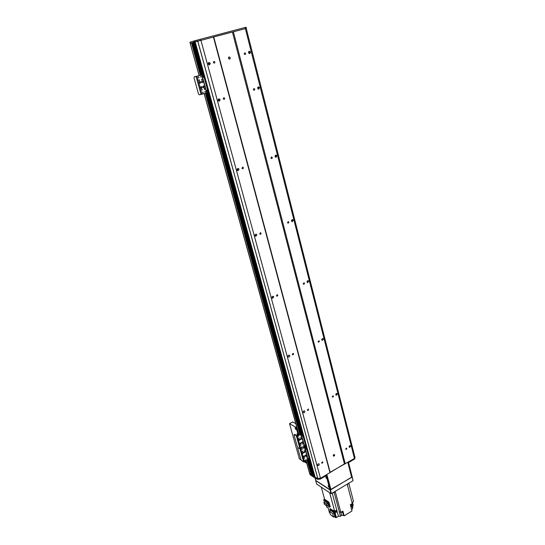 <?xml version="1.0" encoding="UTF-8"?>
<svg xmlns="http://www.w3.org/2000/svg" width="545" height="545" viewBox="0 0 545 545"><rect width="100%" height="100%" fill="white"/><g stroke="black" fill="none" stroke-linecap="round" stroke-linejoin="round"><path stroke-width="0.82" d="M244.14 53.907L244.725 52.797C245.809 53.24 245.911 53.839 245.039 54.609L244.14 53.907M213.368 62.505L213.974 61.367C215.098 61.823 215.214 62.437 214.301 63.213L213.368 62.505M208.864 64.78L209.048 63.642L208.408 62.804M210.302 63.363L209.484 64.896C207.965 64.276 207.815 63.452 209.035 62.409L210.302 63.363M249.106 53.471L249.61 52.334L248.711 51.605M250.53 52.122L249.753 53.614C248.316 53.022 248.173 52.211 249.324 51.189L250.53 52.122M258.071 88.998L258.65 87.847L257.867 87.152M275.273 157.021L275.961 155.877L275.443 155.25M291.575 221.297L292.324 220.18L292.004 219.69M307.046 282.106L307.639 280.709M321.754 339.719L322.429 338.568M335.781 394.348L336.428 393.504M349.195 446.266L349.713 445.728L349.536 446.205M199.232 75.598L190.157 43.314L194.497 42.074L203.503 74.529M203.701 74.651L194.388 40.882L195.021 40.698L195.328 41.822L194.694 42.006L246.333 28.36L245.495 28.558L245.216 27.454L246.095 27.25L246.354 28.354M259.577 87.718L258.718 89.203C257.356 88.515 257.274 87.725 258.487 86.819L259.577 87.718M218.661 101.07L218.913 99.871L218.388 99.129M220.18 99.708L219.267 101.241C217.83 100.512 217.762 99.694 219.049 98.802L220.18 99.708M276.894 155.89L275.906 157.355C274.7 156.517 274.734 155.754 276.015 155.08L276.894 155.89M237.422 170.476L237.484 168.657M239.078 169.25L238.008 170.755C236.762 169.849 236.823 169.073 238.185 168.432L239.078 169.25M293.264 220.316L292.175 221.754C291.132 220.807 291.262 220.085 292.563 219.594L293.264 220.316M255.169 235.937L255.469 234.316M256.913 234.875L255.721 236.346C254.672 235.317 254.835 234.588 256.218 234.159L256.913 234.875M308.763 281.302L307.591 282.705C306.712 281.683 306.917 281.009 308.204 280.668L308.763 281.302M271.989 297.802L272.432 296.412M273.767 296.916L272.5 298.34C271.628 297.243 271.873 296.562 273.229 296.289L273.767 296.916M323.451 339.113L322.231 340.482C321.496 339.426 321.748 338.786 323.001 338.561L323.451 339.113M287.958 356.341L288.434 355.231M289.729 355.647C289.749 356.696 289.313 357.159 288.414 357.036C287.699 355.905 287.992 355.265 289.306 355.108L289.729 355.647M337.389 393.987L336.149 395.329C335.536 394.26 335.829 393.654 337.028 393.504L337.389 393.987M303.163 411.809L303.558 411.046M304.859 411.332C304.859 412.388 304.41 412.844 303.524 412.688C302.938 411.55 303.272 410.944 304.519 410.869L304.859 411.332M319.227 464.204C319.207 465.26 318.757 465.709 317.885 465.532C317.408 464.401 317.762 463.822 318.954 463.802L319.227 464.204M350.646 446.151L349.393 447.465C348.882 446.396 349.195 445.817 350.346 445.728L350.646 446.151M200.907 40.282L320.494 478.299L344.426 463.904L232.415 31.998M213.415 36.992L330.011 472.74M223.178 98.795L223.852 97.657C224.915 98.202 224.976 98.802 224.015 99.476L223.178 98.795M241.953 168.235L242.743 167.111C243.669 167.785 243.629 168.357 242.614 168.841L241.953 168.235M259.679 233.771L260.551 232.674C261.334 233.437 261.219 233.982 260.19 234.302L259.679 233.771M276.431 295.731L277.364 294.668C278.018 295.479 277.841 295.983 276.833 296.194L276.431 295.731M292.29 354.393L293.258 353.358C293.803 354.195 293.585 354.672 292.611 354.795L292.29 354.393M307.332 410.017L308.32 409.009C308.763 409.847 308.518 410.303 307.584 410.365L307.332 410.017M321.611 462.834L322.606 461.84C322.967 462.685 322.708 463.114 321.822 463.134L321.611 462.834M213.729 36.917L330.154 472.243L354.441 458.454L354.815 456.894M333.254 455.749L334.432 454.544C334.889 455.552 334.582 456.076 333.513 456.124L333.254 455.749M228.416 58.281L229.138 56.912C230.487 57.457 230.617 58.206 229.534 59.139L228.416 58.281M233.362 31.746L345.244 463.829M245.359 28.585L354.441 458.454M253.316 89.618L253.956 88.508C254.985 89.026 255.04 89.618 254.127 90.293L253.316 89.618M270.885 158.009L271.628 156.912C272.527 157.546 272.5 158.111 271.539 158.615L270.885 158.009M287.481 222.633L288.305 221.556C289.082 222.271 288.979 222.81 288.005 223.171L287.481 222.633M303.19 283.788L304.069 282.739C304.73 283.502 304.573 284.013 303.606 284.258L303.19 283.788M318.082 341.742L318.995 340.72C319.54 341.517 319.35 341.994 318.409 342.158L318.082 341.742M332.212 396.753L333.145 395.752C333.601 396.556 333.383 397.012 332.477 397.114L332.212 396.753M345.639 449.032L346.579 448.044C346.961 448.855 346.722 449.284 345.857 449.346L345.639 449.032M314.676 477.073L317.762 478.524L320.494 478.299M312.919 475.955L313.791 476.555L314.308 476.289L314.492 477.127L314.322 476.33M308.443 459.762L312.932 475.996L308.436 459.755M311.781 475.213L312.728 475.294M306.113 460.818L309.724 473.816L311.147 474.824L311.597 474.559M333.227 455.457L333.697 454.612M229.064 59.078L228.634 57.191M301.133 443.221L300.104 444.23C299.716 443.364 299.982 442.921 300.908 442.908L301.133 443.221M300.002 444.134L300.751 442.84M300.111 439.549L299.089 440.558C298.694 439.692 298.96 439.25 299.886 439.229L300.111 439.549M298.98 440.469L299.73 439.168M301.862 438.589L300.84 439.597C300.445 438.732 300.711 438.289 301.63 438.269L301.862 438.589M300.731 439.508L301.48 438.207M302.877 442.254L301.855 443.262C301.467 442.397 301.732 441.961 302.652 441.941L302.877 442.254M301.746 443.174L302.495 441.872M298.742 438.487L299.246 437.989L298.742 438.487M298.755 438.527L299.082 437.955M302.632 444.202L303.136 443.705L302.632 444.202M302.645 444.236L302.972 443.671M298.279 436.313L298.783 435.816L298.279 436.313M298.292 436.354L298.619 435.782M303.088 446.355L303.585 445.865L303.088 446.355M303.095 446.389L303.422 445.824M301.344 447.322L301.848 446.832L301.344 447.322M301.358 447.356L301.685 446.791M300.036 435.353L300.533 434.856L300.036 435.353M300.05 435.394L300.377 434.821M300.636 445.306L301.14 444.809L300.636 445.306M300.649 445.34L300.976 444.774M300.745 437.39L301.242 436.892L300.745 437.39M300.731 437.254L301.085 436.858M306.188 447.159L306.46 446.668L303.279 435.114L302.57 434.038L300.642 433.513L296.739 435.571L294.729 434.385L294.116 434.569M309.758 460.109L310.037 459.646L309.601 460.375L308.095 459.687L303.613 461.847L301.596 460.566L300.901 459.49L297.727 448.147L297.986 447.663L297.291 446.593L294.068 435.108L294.327 434.603L296.337 435.789L297.168 435.707L301.106 433.643L302.877 435.339L303.279 435.114M302.407 435.074L302.673 435.523M305.309 445.578L305.575 446.028M306.46 446.668L306.065 446.893L302.877 435.339M306.065 446.893L305.786 447.377L306.494 448.46L306.889 448.235L306.31 447.254M303.613 461.847L299.995 448.903L297.986 447.663L299.995 448.903L304.526 446.757L305.786 447.377L304.73 446.737L301.106 433.643M302.529 436.075L302.032 434.869L302.529 436.075M305.425 446.566L304.928 445.36L305.425 446.566M300.745 439.454L301.113 439.25L300.758 439.508M299.811 439.924L299.491 440.346M334.228 510.931L334.671 511.237L329.664 492.728M332.109 493.218L335.298 491.706L335.495 492.448L334.725 492.046L335.495 492.448L340.836 512.416L342.914 511.128L344.174 515.843L343.432 515.332L341.633 515.454L340.441 516.19L339.174 511.489L340.836 512.416M329.037 502.252L328.24 502.735L329.466 507.218L330.256 506.741L329.037 502.252L324.582 499.213L321.284 487.162M349.801 482.611L347.308 484.498L352.274 503.532L350.333 504.731L350.455 505.215L350.776 506.421L352.717 505.229L352.901 505.951L350.966 507.15L351.975 510.999L344.174 515.843M326.346 505.651L326.707 506.973L328.151 507.981L329.425 512.634L329.95 513.002M330.277 510.747L329.786 508.941L330.25 508.655L333.431 510.869L333.267 510.263L333.806 510.638M333.833 510.679L334.63 511.21M334.732 511.203L335.945 510.549M334.671 511.237L336.749 510.106L337.198 511.803L335.052 512.879L336.367 517.518L335.127 512.934M334.746 511.782L335.666 511.544L335.979 510.529M336.367 517.518L338.465 516.367L340.441 516.19M351.661 503.914L351.075 504.275M350.51 504.616L351.906 503.764M351.934 504.588L352.717 505.229M352.036 506.489L352.629 508.757L351.559 509.418M351.886 503.887L352.104 504.725M352.492 506.203L352.826 507.497L352.417 507.967M348.855 483.572L353.514 501.495L352.016 502.538M352.54 502.599L353.208 505.167L352.772 505.44M329.786 508.941L334.289 512.075L335.829 517.75L336.292 517.464M335.829 517.75L334.194 516.599M333.431 510.869L334.759 511.789L334.289 512.075M334.759 511.789L335.052 512.879M336.067 511.094L336.136 510.447M337.198 511.803L336.34 511.217M336.422 510.29L336.871 510.597L336.428 510.284M334.112 513.111L330.856 510.386L329.575 511.169L332.832 513.901L334.112 513.111L334.739 516.265L333.458 517.055L330.209 514.31L329.575 511.169M332.832 513.901L333.458 517.055M340.557 512.266L341.797 512.355L342.062 511.653M352.09 502.831L352.683 502.074M328.24 502.735L323.744 499.649L324.568 499.152M329.466 507.218L327.293 505.719M323.744 499.649L324.439 502.183M325.161 501.754L327.606 503.43L328.097 505.229L326.837 505.992L324.398 504.302L323.9 502.51L325.161 501.754M323.9 502.51L326.346 504.193L327.606 503.43M326.346 504.193L326.837 505.992M350.442 505.161L351.58 504.956L351.872 503.927M297.74 435.101L297.836 434.304M296.589 428.854L295.778 428.281L296.071 427.92M296.671 429.753L295.424 427.403M296.657 429.051L296.575 429.862C295.567 429.378 295.138 428.561 295.274 427.423L296.657 429.051M297.536 435.21L297.202 433.793M298.49 435.823L298.272 436.279M297.291 435.346L297.045 433.813L298.183 434.856L296.712 429.549M306.719 462.998L304.205 461.867M295.792 423.676L292.706 421.925L289.504 423.635L296.126 427.437L296.834 427.403M289.504 423.635L299.375 458.801L301.044 459.857M314.69 477.141L309.989 460.15L314.69 477.141L317.183 478.517L320.085 478.333L320.29 479.096L317.394 479.28L314.901 477.904L314.69 477.141M355.027 457.337L354.686 458.972L354.713 456.485M309.839 473.973L310.221 474.831L310.016 474.089L314.206 477.297L309.301 460.293M309.54 460.396L313.995 476.534L309.839 460.239M310.221 474.831L314.002 477.311M325.787 475.206L325.944 475.792L326.237 474.94M354.686 458.972L349.256 462.153L349.107 461.567M348.023 462.208L349.256 462.153M325.944 475.792L320.29 479.096M315.569 478.34L315.357 477.577M193.809 41.052L194.19 40.95L194.497 42.074L194.115 42.176L193.57 41.12L203.06 74.59M190.144 42.135L193.57 41.12M202.829 74.638L193.884 42.238L190.409 43.239L190.103 42.149M203.448 74.522L194.19 40.95M203.517 74.536L194.395 40.909M195.021 40.698L245.216 27.454M232.885 31.876L213.572 36.958M200.124 39.281L200.437 40.412L195.328 41.822M330.434 489.669L351.675 477.345L347.914 462.269M326.516 474.784L330.549 489.744M330.951 489.71L326.877 474.572M347.805 462.33L351.675 477.345M352.138 477.066L353.058 480.656L352.199 476.82L330.474 489.996L315.732 480.445M353.058 480.656L331.449 493.613L330.474 489.996M330.066 490.023L331.047 493.647L331.449 493.613M331.047 493.647L316.665 484.096L315.691 480.561M325.74 477.059L326.291 478.36L325.74 477.059M328.117 485.861L328.669 487.155L328.117 485.861M326.176 475.615L329.984 489.935L315.848 480.67L315.133 478.054M348.418 462.358L348.071 462.875L351.668 476.855M326.196 475.676L326.68 475.39L326.271 474.927M330.011 489.846L330.481 489.492L330.004 489.778M326.68 475.39L330.481 489.492M348.541 462.596L352.131 476.575M304.744 456.219L303.715 457.221C303.347 456.356 303.62 455.927 304.532 455.913L304.744 456.219M303.613 457.126L304.376 455.852M303.735 452.595L302.713 453.604C302.339 452.738 302.604 452.302 303.524 452.289L303.735 452.595M302.604 453.508L303.367 452.221M305.466 451.628L304.444 452.629C304.069 451.764 304.342 451.328 305.255 451.315L305.466 451.628M304.342 452.534L305.098 451.253M306.474 455.245L305.452 456.247C305.077 455.388 305.35 454.952 306.256 454.939L306.474 455.245M305.343 456.151L306.106 454.877M302.38 451.56L302.884 451.062L302.38 451.56M302.386 451.587L302.72 451.028M306.229 457.173L306.562 456.649M301.923 449.407L302.427 448.917L301.923 449.407M301.937 449.441L302.264 448.876M306.672 459.306L307.176 458.815L306.672 459.306M306.685 459.326L307.012 458.774M304.948 460.287L305.452 459.789L304.948 460.287M304.955 460.307L305.289 459.755M303.66 448.44L304.165 447.942L303.66 448.44M303.674 448.474L304.001 447.908M304.253 458.291L304.757 457.8L304.253 458.291M304.26 458.318L304.594 457.759M304.362 450.449L304.866 449.952L304.362 450.449M304.376 450.477L304.703 449.918M310.037 459.646L306.889 448.235M306.024 448.188L306.338 448.76M308.892 458.556L309.158 459.006M309.642 459.871L306.494 448.46M296.337 435.789L299.995 448.903L304.73 446.737L308.3 459.673M306.147 449.169L305.65 447.97L306.147 449.169M309.008 459.524L308.511 458.331L309.008 459.524M202.256 87.248L201.596 88.399C200.471 87.888 200.39 87.268 201.35 86.553L202.256 87.248M201.514 88.406L202.011 87.289L201.187 86.587M200.853 82.2L200.199 83.351C199.068 82.847 198.98 82.234 199.933 81.498L200.853 82.2M200.124 83.358L200.608 82.24L199.77 81.539M203.04 81.566L202.393 82.717C201.262 82.213 201.173 81.6 202.127 80.864L203.04 81.566M202.311 82.724L202.794 81.607L201.957 80.905M204.436 86.607L203.776 87.759C202.658 87.248 202.577 86.628 203.537 85.912L204.436 86.607M203.701 87.765L204.191 86.648L203.367 85.947L203.85 87.691M199.082 80.367L199.395 79.795L199.531 80.708L199.082 80.367M199.429 80.708L199.259 79.843M204.184 89.012L204.511 88.447L204.62 89.353L204.184 89.012M204.518 89.346L204.368 88.494M198.428 77.417L198.741 76.852L198.884 77.765L198.428 77.417M198.782 77.765L198.605 76.9M204.825 91.928L205.152 91.362L205.261 92.269L204.825 91.928M205.158 92.262L205.009 91.403M202.645 92.575L202.978 92.01L203.081 92.916L202.645 92.575M202.978 92.909L202.835 92.05M200.628 76.791L200.941 76.225L201.085 77.138L200.628 76.791M200.982 77.131L200.798 76.273M201.691 89.748L202.018 89.182L202.134 90.089L201.691 89.748M202.031 90.082L201.875 89.223M201.589 79.645L201.902 79.073L202.038 79.986L201.589 79.645M201.936 79.986L201.766 79.12M204.157 75.523L203.401 74.522L194.197 76.865L202.897 74.665L203.66 75.673L204.157 75.523L208.544 91.431L208.047 91.58L203.66 75.673M207.938 92.711L208.415 92.568L208.544 91.431M203.34 75.905L203.653 76.981M207.325 90.347L207.645 91.417M208.047 91.58L207.917 92.718L206.889 92.875L201.909 74.863M206.889 92.875L199.225 94.816L198.475 93.815L194.061 78.03L194.177 76.872L194.701 76.722M203.476 77.335L202.999 75.701L203.476 77.335M207.454 91.764L206.984 90.157L207.454 91.764M198.707 77.744L198.543 76.947M200.901 77.111L200.737 76.32M208.313 62.954L208.803 64.746M218.232 99.36L218.695 101.036M237.211 169.005L237.572 170.319M255.128 234.732L255.394 235.719M272.057 296.855L272.241 297.55M288.08 355.667L288.196 356.096M208.905 63.295L209.103 64.01M218.777 99.537L218.967 100.232M237.661 168.882L237.838 169.536M255.482 234.336L255.653 234.956M272.391 296.439L272.493 296.807M336.156 393.681L336.279 394.158M194.388 40.882L203.721 74.679M208.592 92.337L302.897 434.358M315.201 477.475L195.185 41.863L315.194 477.468M197.746 41.141L317.762 478.524M197.794 41.127L317.81 478.524M208.469 92.541L302.679 434.12L208.483 92.534M309.873 460.218L314.308 476.289M207.917 92.718L208.415 92.568L302.618 434.072M203.517 76.225L203.639 76.681M207.502 90.681L207.631 91.131M208.054 92.677L302.209 433.834M207.822 92.739L301.957 433.684M193.094 42.462L202.031 74.808L193.08 42.469M207.018 92.854L301.147 433.364L207.011 92.854M192.93 42.524L201.868 74.849M206.855 92.882L301.003 433.384M308.266 459.66L312.626 475.417M192.882 42.53L201.82 74.863M206.807 92.895L300.963 433.391M308.225 459.653L312.592 475.451M192.63 42.599L201.575 74.931M206.562 92.963L300.758 433.459M308.027 459.728L312.401 475.56M192.494 42.639L201.439 74.972M206.426 93.004L300.642 433.513M307.918 459.789L312.285 475.567M200.982 75.101L192.031 42.769L200.996 75.094M205.99 93.134L300.288 433.704L205.976 93.134M307.571 459.987L311.795 475.254M191.881 42.823L200.833 75.142M203.884 86.151L204.184 87.241M204.559 88.583L204.702 89.114M205.826 93.181L300.159 433.772M301.385 438.194L301.583 438.902M306.004 454.864L306.195 455.552M307.441 460.062L311.488 474.675M191.833 42.837L200.785 75.156M203.816 86.103L204.157 87.316M204.498 88.542L204.675 89.182M205.785 93.195L300.125 433.793M301.344 438.194L301.562 438.97M305.963 454.864L306.167 455.613M307.407 460.082L311.461 474.709M191.588 42.898L200.546 75.224M203.517 85.967L203.973 87.595M204.252 88.603L204.45 89.326M205.029 91.41L205.247 92.194M205.54 93.263L299.927 433.902M300.206 434.89L300.302 435.244M301.133 438.241L301.405 439.229M305.752 454.911L306.017 455.872M307.216 460.191L311.27 474.818M191.445 42.939L200.403 75.264M200.71 76.355L200.907 77.083M204.164 88.835L204.259 89.176M204.906 91.499L205.111 92.248M205.404 93.304L299.818 433.963M300.104 434.992L300.2 435.339M301.024 438.296L301.31 439.331M305.643 454.966L305.922 455.974M307.108 460.253L311.147 474.824M204.246 93.651L298.885 434.474M306.188 460.77L309.853 473.987M246.238 28.381L354.822 456.914L246.245 28.381M302.57 434.038L302.168 434.263M294.327 434.603L294.729 434.385M304.43 461.772L297.168 435.707M308.095 459.687L300.901 433.663M333.56 492.748L333.472 492.401M338.465 516.367L332.232 493.205M339.242 511.523L334.119 492.414M349.011 483.476L348.923 483.136M340.843 512.498L341.633 515.454M342.396 511.448L343.432 515.332M299.621 440.019L299.396 439.195M306.017 463.018L305.5 461.165M304.294 456.833L304.035 455.879M296.412 428.472L296.126 427.437M355.061 457.466L354.87 456.717M317.66 479.321L317.449 478.558M317.394 479.28L317.183 478.517M196.786 40.187L197.099 41.318M197.072 40.112L197.385 41.236M203.401 74.522L202.897 74.665M201.098 94.544L196.064 76.498M202.025 94.312L196.997 76.259M206.657 92.936L201.677 74.924M336.299 394.151L336.176 393.667M306.488 447.445L306.017 447.418M302.87 434.324L208.585 92.371M314.533 477.066L309.887 460.212M311.781 475.233L307.564 459.994M298.803 434.515L204.15 93.679M199.136 75.626L190.157 43.314M314.881 477.87L314.669 477.113M355.061 457.391L354.87 456.649M189.933 42.183L190.239 43.287M246.095 27.25L246.374 28.347M352.111 476.732L351.702 476.977M330.468 489.648L329.984 489.935M315.759 480.554L315.058 478.006M309.601 460.375L309.996 460.15"/></g></svg>
